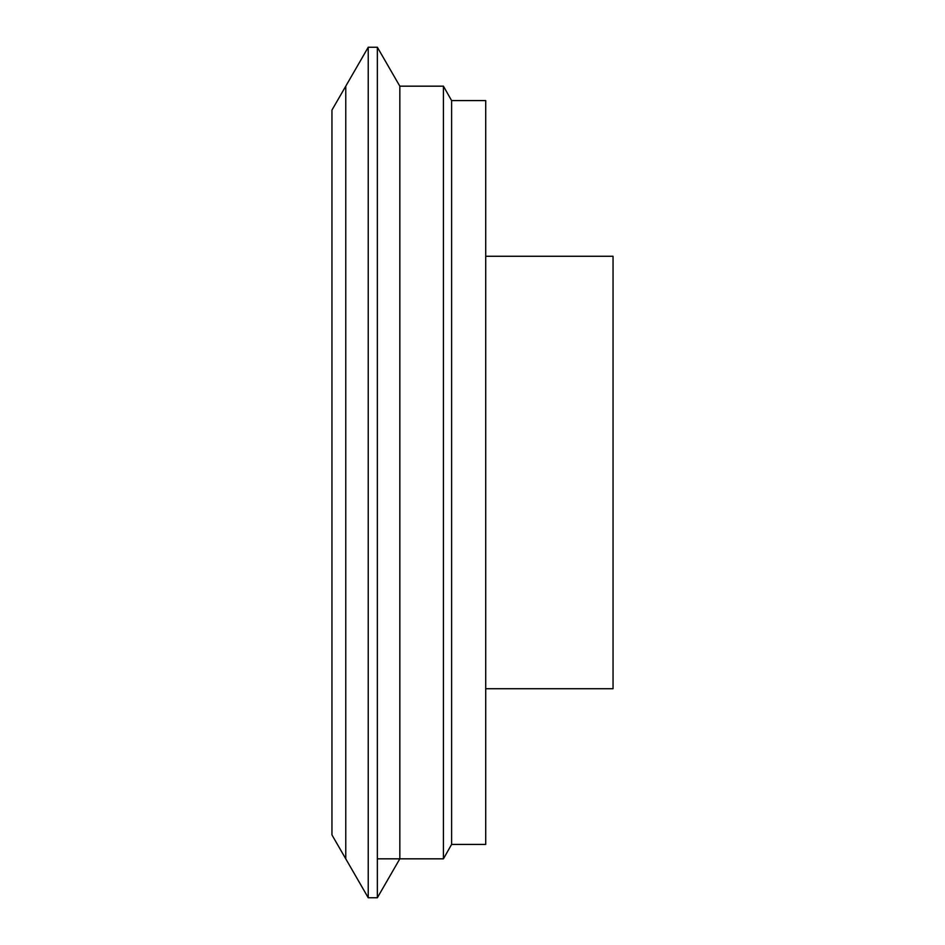 <?xml version="1.0" encoding="UTF-8"?>
<svg xmlns="http://www.w3.org/2000/svg" width="945" height="945" viewBox="0 0 945 945"><rect width="100%" height="100%" fill="white"/><g stroke="black" fill="none" stroke-linecap="round" stroke-linejoin="round"><path stroke-width="1.42" d="M443.429 86.172L451.604 100.583L451.604 844.417L443.429 858.828L443.429 86.172L399.829 86.172L399.829 858.828L377.362 897.75L377.362 47.25L368.231 47.25L368.231 897.75L345.764 858.828L345.764 472.5L345.764 858.828L331.955 834.919L331.955 110.081L345.764 86.172L345.764 472.5L345.764 86.172L368.231 47.25M451.604 100.583L485.718 100.583L485.718 844.417L451.604 844.417M485.718 256.272L613.045 256.272L613.045 688.728L485.718 688.728M443.429 858.828L377.362 858.828M377.362 897.75L368.231 897.75M399.829 86.172L377.362 47.25"/></g></svg>
